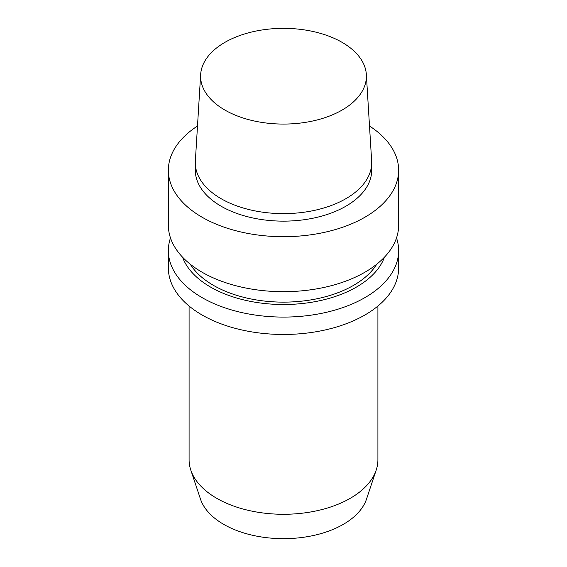 <?xml version="1.0" encoding="UTF-8"?>
<svg xmlns="http://www.w3.org/2000/svg" width="567" height="567" viewBox="0 0 567 567"><rect width="100%" height="100%" fill="white"/><g stroke="black" fill="none" stroke-linecap="round" stroke-linejoin="round"><path stroke-width="0.85" d="M377.913 306.038L377.913 459.773A94.413 54.51 180 0 1 376.204 470.1L366.509 499.109A84.54 48.812 180 0 1 343.283 524.369A84.54 48.812 180 0 1 258.729 536.524A84.54 48.812 180 0 1 200.491 499.109L190.795 470.1A94.413 54.51 180 0 1 189.087 459.773L189.087 306.038M342.121 110.055A82.902 47.862 180 0 1 250.43 120.098A82.902 47.862 180 0 1 200.654 74.518A82.902 47.862 180 0 1 283.5 28.35A82.902 47.862 180 0 1 366.346 74.518A82.902 47.862 180 0 1 342.121 110.055M366.346 74.518L371.64 160.9A88.197 50.917 180 0 1 371.697 162.701A88.197 50.917 180 0 1 345.863 198.705A88.197 50.917 180 0 1 249.749 209.747A88.197 50.917 180 0 1 195.303 162.701A88.197 50.917 180 0 1 195.36 160.9L200.654 74.518M371.697 162.701L371.697 170.22A88.197 50.917 180 0 1 345.863 206.225A88.197 50.917 180 0 1 249.749 217.267A88.197 50.917 180 0 1 195.303 170.22L195.303 162.701M369.507 126.023A115.136 66.474 180 0 1 398.636 170.22A115.136 66.474 180 0 1 364.914 217.225A115.136 66.474 180 0 1 239.437 231.634A115.136 66.474 180 0 1 168.364 170.22A115.136 66.474 180 0 1 197.493 126.023M398.636 170.22L398.636 225.212A115.136 66.474 180 0 1 364.914 272.217A115.136 66.474 180 0 1 239.437 286.626A115.136 66.474 180 0 1 168.364 225.212L168.364 170.22M376.736 264.215A99.019 57.168 180 0 1 353.517 285.385A99.019 57.168 180 0 1 190.264 264.215M384.469 257.163A103.151 59.556 180 0 1 356.437 287.072A103.151 59.556 180 0 1 254.051 302.034A103.151 59.556 180 0 1 182.531 257.163M396.517 237.913A115.136 66.474 180 0 1 398.636 250.614A115.136 66.474 180 0 1 364.914 297.618A115.136 66.474 180 0 1 239.437 312.027A115.136 66.474 180 0 1 168.364 250.614A115.136 66.474 180 0 1 170.483 237.913M398.636 250.614L398.636 267.993A115.136 66.474 180 0 1 364.914 314.997A115.136 66.474 180 0 1 239.437 329.406A115.136 66.474 180 0 1 168.364 267.993L168.364 250.614M376.204 470.1A94.413 54.51 180 0 1 350.257 498.315A94.413 54.51 180 0 1 255.837 511.888A94.413 54.51 180 0 1 190.795 470.1"/></g></svg>
